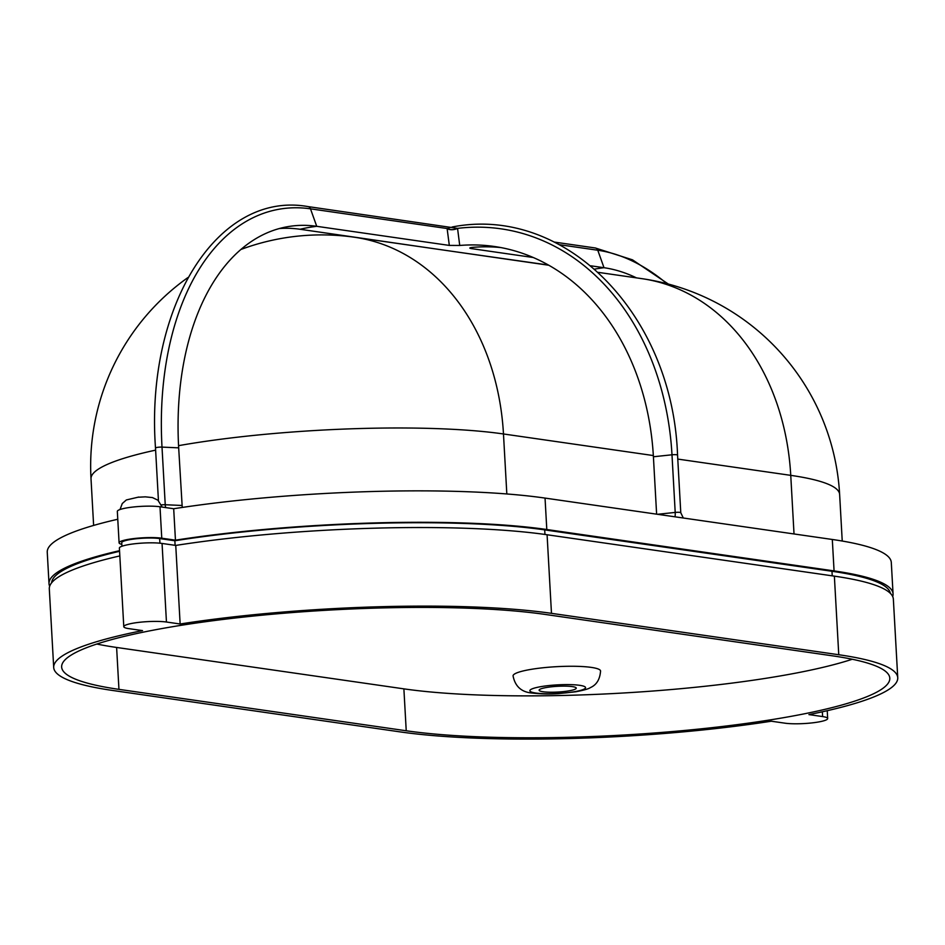 <?xml version="1.0" encoding="UTF-8"?>
<svg xmlns="http://www.w3.org/2000/svg" width="945" height="945" viewBox="0 0 945 945"><rect width="100%" height="100%" fill="white"/><g stroke="black" fill="none" stroke-linecap="round" stroke-linejoin="round"><path stroke-width="1.42" d="M572.316 686.602A18.593 2.87 176.8 0 0 551.573 686.791A18.593 2.87 176.8 0 0 539.122 690.216A18.593 2.87 176.8 0 0 543.056 691.74A18.593 2.87 176.8 0 0 563.799 691.563A18.593 2.87 176.8 0 0 576.249 688.137A18.593 2.87 176.8 0 0 572.316 686.602M600.559 671.009A43.813 6.78 176.8 0 0 591.286 667.394A43.813 6.78 176.8 0 0 542.383 667.832A43.813 6.78 176.8 0 0 513.064 675.899C515.179 686.613 521.699 692.342 532.59 693.087C544.426 694.48 553.664 693.89 558.117 693.665L575.765 691.775C583.797 690.24 588.664 688.858 590.365 687.617C596.555 684.912 599.945 679.384 600.559 671.009M145.187 496.857L138.49 497.212M96.839 644.041A270.861 41.899 176.8 0 0 116.613 647.455L403.881 688.858A270.861 41.899 176.8 0 0 852.26 659.256M897.75 677.73L893.356 599.154A278.822 43.139 176.8 0 0 834.364 576.143L547.084 534.752A278.822 43.139 176.8 0 0 175.746 545.419L162.056 543.446A23.897 3.697 176.8 0 0 135.383 543.682A23.897 3.697 176.8 0 0 119.389 548.076L123.783 626.665A23.897 3.697 -3.2 0 1 139.777 622.259A23.897 3.697 -3.2 0 1 166.45 622.023L180.141 623.995A278.822 43.139 -3.2 0 1 551.478 613.34L838.758 654.731A278.822 43.139 -3.2 0 1 897.75 677.73A278.822 43.139 -3.2 0 1 808.92 714.597L822.611 716.57A23.897 3.697 176.8 0 1 827.666 718.543A23.897 3.697 176.8 0 1 811.66 722.937A23.897 3.697 176.8 0 1 785 723.185L771.309 721.212A278.822 43.139 -3.2 0 1 399.959 731.867L112.691 690.476A278.822 43.139 -3.2 0 1 53.7 667.465A278.822 43.139 -3.2 0 1 142.53 630.61L128.839 628.638A23.897 3.697 -3.2 0 1 123.783 626.665M119.826 555.92A278.822 43.139 176.8 0 0 49.305 588.889L53.7 667.465M175.746 545.419L180.141 623.995M832.486 655.83L545.218 614.439A270.861 41.899 176.8 0 0 242.936 617.144A270.861 41.899 176.8 0 0 61.649 667.028A270.861 41.899 176.8 0 0 118.952 689.366L406.232 730.768A270.861 41.899 176.8 0 0 708.502 728.052A270.861 41.899 176.8 0 0 889.8 678.179A270.861 41.899 176.8 0 0 832.486 655.83M119.566 551.301A276.176 42.726 176.8 0 0 51.656 582.758M175.12 545.324L174.86 540.753L159.67 538.567A21.239 3.284 176.8 0 0 135.962 538.78A21.239 3.284 176.8 0 0 121.751 542.69L121.94 546.245M890.332 593.33A276.176 42.726 176.8 0 0 831.978 571.276L544.71 529.885A276.176 42.726 176.8 0 0 174.86 540.753M892.694 596.555A278.822 43.139 176.8 0 0 893.06 593.909A278.822 43.139 176.8 0 0 834.069 570.91L546.801 529.519A278.822 43.139 176.8 0 0 175.451 540.174L161.76 538.201A23.897 3.697 176.8 0 0 135.088 538.437A23.897 3.697 176.8 0 0 119.094 542.843A23.897 3.697 176.8 0 0 121.846 544.379M119.531 550.687A278.822 43.139 176.8 0 0 49.01 583.644A278.822 43.139 176.8 0 0 49.672 586.243M119.094 542.843L117.334 511.41A23.897 3.697 -3.2 0 1 133.339 507.004A23.897 3.697 -3.2 0 1 160 506.768L173.691 508.741A278.822 43.139 -3.2 0 1 545.041 498.086L832.309 539.477A278.822 43.139 -3.2 0 1 891.3 562.476L893.06 593.909M49.01 583.644L47.25 552.211A278.822 43.139 -3.2 0 1 117.771 519.254M173.691 508.741L175.451 540.174M656.621 514.163L653.408 456.766A246.964 193.571 -81.8 0 0 494.306 246.48A246.964 193.571 -81.8 0 0 459.731 245.464L449.324 245.416L316.729 226.316A246.728 148.389 80 0 0 292.383 225.985A246.728 148.389 80 0 0 178.676 447.847L182.243 507.441M449.324 245.416L447.139 228.714A7.962 4.595 172.6 0 0 457.557 228.383L459.731 245.464M447.139 228.714L450.824 227.296M433.873 248.677L300.014 229.257A246.728 148.389 80 0 0 279.33 228.56M470.846 247.602L471.413 248.606L469.819 248.122M636.457 277.865A246.728 148.389 80 0 0 604.009 267.707L590.861 265.817M533.252 257.512L471.413 248.606C468.933 248.133 469.393 247.72 472.783 247.354A246.964 193.571 -81.8 0 1 500.815 247.566M548.454 265.049L452.702 251.394M457.51 228.312A7.962 4.678 173.4 0 1 447.115 228.525L310.492 208.833A4.252 3.331 98.2 0 0 308.035 206.589L457.557 228.383A265.391 208.018 -81.8 0 1 671.989 454.793A4.252 0.661 -3.2 0 1 677.553 455.112L680.778 512.745A4.252 0.661 -3.2 0 0 679.88 512.391A4.252 0.661 -3.2 0 0 675.202 512.426L657.531 514.293M535.744 693.028A27.878 4.312 176.8 0 0 574.82 691.645A27.878 4.312 176.8 0 0 579.628 685.314A27.878 4.312 176.8 0 0 540.552 686.708A27.878 4.312 176.8 0 0 535.744 693.028M547.084 534.752L551.478 613.34M834.364 576.143L838.758 654.731M162.056 543.446L166.45 622.023M822.339 711.786L822.611 716.57M159.929 543.186L159.67 538.567M544.958 534.457L544.71 529.885M832.238 575.836L831.978 571.276M832.309 539.477L834.069 570.91M545.041 498.086L546.801 529.519M160 506.768L161.76 538.201M653.338 455.561L503.472 433.968A231.029 35.745 176.8 0 0 178.57 445.662M155.618 450.139A231.029 35.745 176.8 0 0 91.015 478.82L93.626 525.432M506.827 493.963L503.472 433.968A231.029 181.074 -81.8 0 0 354.635 237.266A231.029 231.029 0 0 0 240.999 249.445M794.024 533.96L790.752 475.359A231.029 181.074 -81.8 0 0 641.903 278.657A231.029 231.029 0 0 1 839.632 494.424A231.029 35.745 176.8 0 0 790.752 475.359L677.778 459.081M308.035 206.589C217.196 190.335 145.258 307.078 155.5 448.024A4.252 0.661 -3.2 0 1 157.673 447.328A4.252 0.661 -3.2 0 1 162.008 447.103A265.38 159.611 80 0 1 310.492 208.833L316.729 226.316A246.964 193.571 -81.8 0 0 300.014 229.257M178.676 447.847L162.008 447.103L165.233 504.736L181.901 505.469M161.477 504.878A4.252 0.661 -3.2 0 1 165.233 504.736A7.962 4.276 -87.5 0 0 165.718 507.595M554.361 242.085L595.303 247.98A4.252 3.331 98.2 0 1 597.772 250.236L604.009 267.707A246.964 193.571 -81.8 0 0 595.633 268.947A246.964 193.571 -81.8 0 0 594.736 269.112M666.875 283.665A265.38 159.611 80 0 0 597.772 250.236L559.523 244.72M653.408 456.766L671.989 454.793L675.202 512.426A7.962 2.398 84 0 1 675.002 516.809M403.881 688.858L406.232 730.768M116.613 647.455L118.952 689.366M683.318 518.014L680.778 512.745M162.174 507.075L157.91 500.188L152.44 497.578L145.069 496.822M827.229 710.699L827.666 718.543M187.925 277.558A231.029 231.029 0 0 0 91.015 478.82M641.903 278.657L598.386 272.384M548.785 265.238L354.635 237.266M839.632 494.424L842.231 541.036M155.5 448.024L158.441 500.637M595.303 247.98L632.5 259.84L668.339 284.055M452.123 227.001L452.123 227.001C565.193 204.781 672.675 314.319 677.553 455.112M120.015 509.52L122.271 503.543L126.346 499.952L138.738 497.046"/></g></svg>
